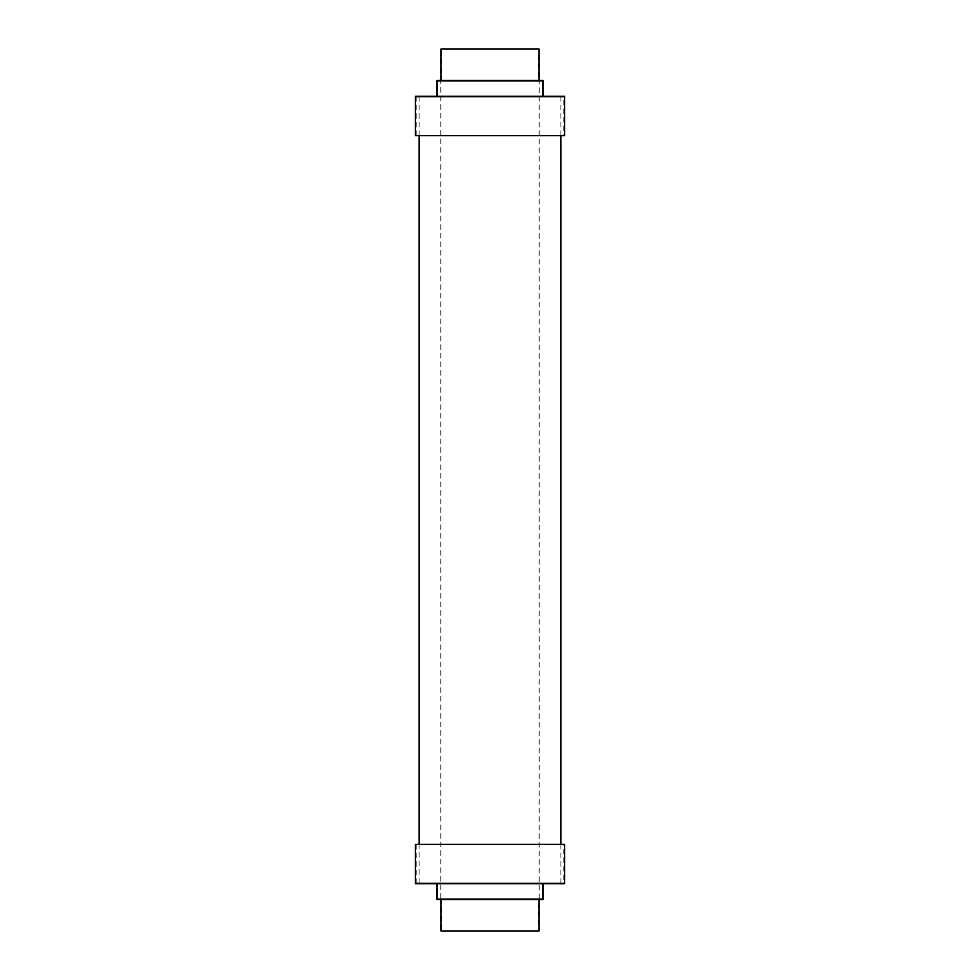 <?xml version="1.0" encoding="UTF-8"?>
<svg xmlns="http://www.w3.org/2000/svg" width="980" height="980" viewBox="0 0 980 980"><rect width="100%" height="100%" fill="white"/><g stroke="black" fill="none" stroke-linecap="round" stroke-linejoin="round"><path stroke-width="0.73" stroke-dasharray="4.9 3.68" d="M542.957 883.752L437.043 883.752L542.957 883.752M539.024 899.505L440.976 899.505L539.024 899.505M538.24 898.709L441.76 898.709L538.24 898.709L538.24 931L441.76 931L538.24 931M441.76 898.709L441.76 931M542.173 882.968L542.173 898.709L437.827 898.709L542.173 898.709L542.173 882.968L437.827 882.968L437.827 898.709L542.173 898.709L437.827 898.709L437.827 882.968L542.173 882.968M563.831 844.38L416.169 844.38L563.831 844.38L563.831 882.968L416.169 882.968L563.831 882.968M416.169 844.38L416.169 882.968M440.976 931L539.024 931M437.043 899.505L542.957 899.505M415.385 883.752L564.615 883.752M415.385 844.38L564.615 844.38M415.385 135.62L564.615 135.62M415.385 96.248L564.615 96.248M437.043 96.248L542.957 96.248L437.043 96.248M437.043 80.495L542.957 80.495M440.976 80.495L539.024 80.495L440.976 80.495M440.976 49L539.024 49M538.24 81.291L441.76 81.291L538.24 81.291L538.24 49L441.76 49L538.24 49M441.76 81.291L441.76 49M542.173 97.032L542.173 81.291L437.827 81.291L542.173 81.291L437.827 81.291L437.827 97.032L437.827 81.291L542.173 81.291L542.173 97.032L437.827 97.032L542.173 97.032M563.831 135.62L416.169 135.62L563.831 135.62L563.831 97.032L416.169 97.032L563.831 97.032M416.169 135.62L416.169 97.032M440.78 898.709L539.221 898.709L440.78 898.709L440.78 81.291L539.221 81.291L440.78 81.291M539.221 898.709L539.221 81.291M560.879 882.968L419.122 882.968L560.879 882.968L560.879 844.38M560.879 135.62L560.879 97.032L419.122 97.032L560.879 97.032M419.122 882.968L419.122 844.38M419.122 135.62L419.122 97.032"/><path stroke-width="1.47" d="M564.615 844.38L415.385 844.38L415.385 883.752L564.615 883.752L564.615 844.38M437.043 883.752L437.043 899.505L542.957 899.505L542.957 883.752M440.976 899.505L440.976 931L539.024 931L539.024 899.505M415.385 135.62L415.385 96.248L564.615 96.248L564.615 135.62L415.385 135.62M437.043 96.248L437.043 80.495L542.957 80.495L542.957 96.248M440.976 80.495L440.976 49L539.024 49L539.024 80.495M560.879 844.38L560.879 135.62M419.122 844.38L419.122 135.62"/></g></svg>
